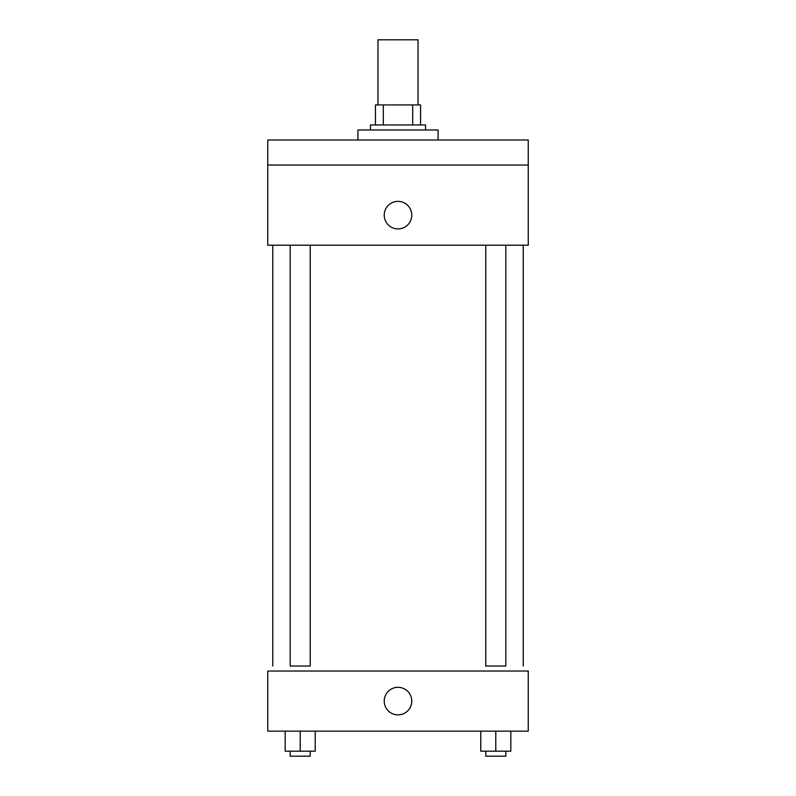 <?xml version="1.0" encoding="UTF-8"?>
<svg xmlns="http://www.w3.org/2000/svg" width="796" height="796" viewBox="0 0 796 796"><rect width="100%" height="100%" fill="white"/><g stroke="black" fill="none" stroke-linecap="round" stroke-linejoin="round"><path stroke-width="1.19" d="M418.039 104.923L418.039 39.8L377.961 39.8L377.961 104.923M383.304 124.962L383.304 104.923L375.453 104.923L375.453 124.962L375.453 104.923M383.304 104.923L420.547 104.923L420.547 124.962M412.696 124.962L412.696 104.923M370.448 129.977L370.448 124.962L425.552 124.962L425.552 129.977M438.079 139.996L438.079 129.977L357.921 129.977L357.921 139.996M267.745 139.996L528.255 139.996L528.255 165.041L267.745 165.041L267.745 139.996M528.255 165.041L528.255 245.198L267.745 245.198L267.745 165.041M398 228.92A13.781 13.781 0 0 1 386.07 208.254A13.781 13.781 0 0 1 409.93 208.254A13.781 13.781 0 0 1 398 228.92M485.769 245.198L485.769 666.023L505.808 666.023L505.808 245.198M310.231 245.198L310.231 666.023L290.192 666.023L290.192 245.198M267.745 671.038L528.255 671.038L528.255 731.156L267.745 731.156L267.745 671.038M398 714.868A13.781 13.781 0 0 1 386.07 694.202A13.781 13.781 0 0 1 409.93 694.202A13.781 13.781 0 0 1 398 714.868M480.764 731.156L480.764 751.195L510.823 751.195L510.823 731.156L510.823 751.195M495.789 751.195L495.789 731.156M505.808 751.195L505.808 756.2L485.769 756.2L485.769 751.195M285.177 731.156L285.177 751.195L315.236 751.195L315.236 731.156L315.236 751.195M300.211 751.195L300.211 731.156M310.231 751.195L310.231 756.2L290.192 756.2L290.192 751.195M523.241 666.023L523.241 245.198M272.759 666.023L272.759 245.198"/></g></svg>
